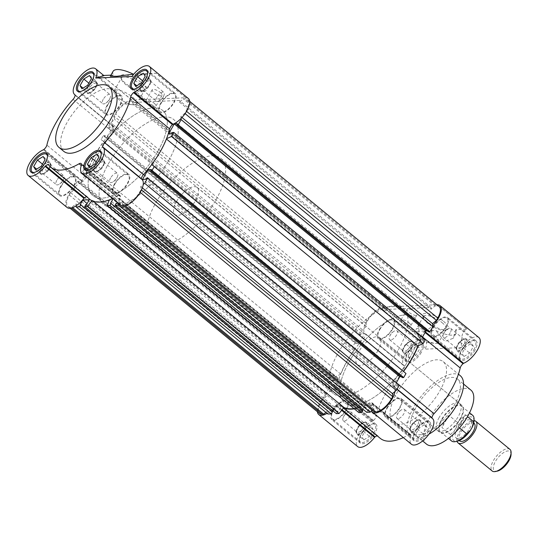 <?xml version="1.0" encoding="UTF-8"?>
<svg xmlns="http://www.w3.org/2000/svg" width="538" height="538" viewBox="0 0 538 538"><rect width="100%" height="100%" fill="white"/><g stroke="black" fill="none" stroke-linecap="round" stroke-linejoin="round"><path stroke-width="0.4" stroke-dasharray="2.69 2.02" d="M439.156 417.501A17.485 7.606 -50.6 0 0 437.562 430.588A17.485 7.606 -50.6 0 0 458.188 416.674A17.485 7.606 -50.6 0 0 459.782 403.587A17.485 7.606 -50.6 0 0 439.156 417.501M377.945 350.648A17.485 7.606 129.4 0 1 357.319 364.569A17.485 7.606 129.4 0 1 358.92 351.475A17.485 7.606 129.4 0 1 379.539 337.561A17.485 7.606 129.4 0 1 377.945 350.648M416.271 406.91A34.97 15.212 129.4 0 1 457.515 379.082A34.97 15.212 129.4 0 1 454.328 405.255A34.97 15.212 129.4 0 1 413.083 433.09A34.97 15.212 129.4 0 1 416.271 406.91M470.891 390.084A34.97 15.212 -50.6 0 0 429.647 417.918A34.97 15.212 -50.6 0 0 426.452 444.092M409.344 358.765A55.078 23.954 -50.6 0 0 414.368 317.534A55.078 23.954 -50.6 0 0 349.404 361.375A55.078 23.954 -50.6 0 0 344.381 402.599A55.078 23.954 -50.6 0 0 409.344 358.765A55.078 23.954 -50.6 0 0 414.368 317.534A55.078 23.954 -50.6 0 0 349.404 361.375A55.078 23.954 -50.6 0 0 344.381 402.599A55.078 23.954 -50.6 0 0 409.344 358.765M398.402 349.761A55.078 23.954 -50.6 0 0 403.426 308.536A55.078 23.954 -50.6 0 0 338.463 352.37A55.078 23.954 -50.6 0 0 333.439 393.594A55.078 23.954 -50.6 0 0 398.402 349.761M396.869 393.009A39.341 17.115 129.4 0 1 443.278 361.697A39.341 17.115 129.4 0 1 439.687 391.146A39.341 17.115 129.4 0 1 393.285 422.458A39.341 17.115 129.4 0 1 396.869 393.009M460.293 375.706A39.341 17.115 -50.6 0 0 413.89 407.017A39.341 17.115 -50.6 0 0 410.306 436.466A39.341 17.115 -50.6 0 0 428.947 434.173M418.208 345.786A59.886 26.046 -50.6 0 0 421.308 335.947A4.371 1.903 129.4 0 1 421.987 334.293A4.371 1.903 129.4 0 1 424.132 331.724L425.081 332.504M397.071 389.102L393.13 385.86A4.371 1.903 129.4 0 1 393.883 383.359A4.371 1.903 129.4 0 1 395.114 381.677A59.886 26.046 -50.6 0 0 403.52 371.476M363.634 338.456L402.538 370.467A4.371 1.903 -50.6 0 0 404.522 366.284L365.618 334.273A4.371 1.903 129.4 0 1 363.634 338.456A59.886 26.046 -50.6 0 0 346.788 361.489A59.886 26.046 -50.6 0 0 337.44 384.186A4.371 1.903 129.4 0 1 334.616 388.409L373.52 420.42L373.042 420.817L334.078 388.84A16.611 7.223 -50.6 0 0 320.265 402.128A16.611 7.223 -50.6 0 0 317.413 411.758M327.043 413.345A16.611 7.223 -50.6 0 0 335.631 405.39L341.691 410.265M373.042 420.817L372.982 420.85A16.611 7.223 -50.6 0 0 359.169 434.139A16.611 7.223 -50.6 0 0 357.656 446.574M402.538 370.467A59.886 26.046 -50.6 0 0 385.692 393.5A59.886 26.046 -50.6 0 0 376.351 416.197L337.44 384.186M436.903 304.73L383.439 307.124A16.611 7.223 -50.6 0 0 366.654 321.132A16.611 7.223 -50.6 0 0 365.134 333.567A16.611 7.223 -50.6 0 0 365.564 333.869L404.522 366.284M383.439 307.124L413.218 331.63L416.842 333.089L425.222 349.149A16.611 7.223 -50.6 0 0 425.148 339.929A16.611 7.223 -50.6 0 0 405.558 353.143A16.611 7.223 -50.6 0 0 404.038 365.578A16.611 7.223 -50.6 0 0 404.468 365.88L404.489 365.914M443.494 321.294A14.566 4.775 29.8 0 1 446.601 329.868A14.566 4.775 29.8 0 1 427.643 321.986A14.566 4.775 29.8 0 1 422.888 316.29A14.566 4.775 29.8 0 1 428.981 313.741A14.566 4.775 29.8 0 1 443.494 321.294M441.974 322.558A13.067 4.284 29.8 0 1 446.204 329.364A13.067 4.284 29.8 0 1 444.765 330.251A13.067 4.284 29.8 0 1 427.75 323.177A13.067 4.284 29.8 0 1 423.487 318.066A13.067 4.284 29.8 0 1 423.52 316.371A13.067 4.284 29.8 0 1 441.974 322.558M408.927 322.753A5.683 1.863 29.8 0 1 410.763 325.705A5.683 1.863 29.8 0 1 402.74 323.022A5.683 1.863 29.8 0 1 400.904 320.063A5.683 1.863 29.8 0 1 408.927 322.753M415.087 312A5.683 1.863 29.8 0 1 416.923 314.959A5.683 1.863 29.8 0 1 408.9 312.269A5.683 1.863 29.8 0 1 407.064 309.31A5.683 1.863 29.8 0 1 415.087 312M400.05 407.609A12.239 5.326 129.4 0 1 385.618 417.347A12.239 5.326 129.4 0 1 386.735 408.187A12.239 5.326 129.4 0 1 401.173 398.443A12.239 5.326 129.4 0 1 400.05 407.609M428.625 431.113A12.239 5.326 129.4 0 1 414.186 440.857A12.239 5.326 129.4 0 1 415.302 431.691A12.239 5.326 129.4 0 1 429.741 421.953A12.239 5.326 129.4 0 1 428.625 431.113M392.686 328.953A12.239 5.326 129.4 0 1 378.248 338.698A12.239 5.326 129.4 0 1 379.364 329.532A12.239 5.326 129.4 0 1 393.803 319.794A12.239 5.326 129.4 0 1 392.686 328.953M421.254 352.464A12.239 5.326 129.4 0 1 406.815 362.202A12.239 5.326 129.4 0 1 407.932 353.042A12.239 5.326 129.4 0 1 422.37 343.305A12.239 5.326 129.4 0 1 421.254 352.464M446.439 326.613A12.239 5.326 129.4 0 1 432.001 336.358A12.239 5.326 129.4 0 1 433.117 327.198A12.239 5.326 129.4 0 1 447.555 317.454A12.239 5.326 129.4 0 1 446.439 326.613M475.007 350.124A12.239 5.326 129.4 0 1 460.568 359.861A12.239 5.326 129.4 0 1 461.685 350.702A12.239 5.326 129.4 0 1 476.123 340.964A12.239 5.326 129.4 0 1 475.007 350.124M346.297 409.943A12.239 5.326 129.4 0 1 331.865 419.687A12.239 5.326 129.4 0 1 332.982 410.528A12.239 5.326 129.4 0 1 347.413 400.783A12.239 5.326 129.4 0 1 346.297 409.943M374.872 433.453A12.239 5.326 129.4 0 1 360.433 443.198A12.239 5.326 129.4 0 1 361.549 434.031A12.239 5.326 129.4 0 1 375.988 424.294A12.239 5.326 129.4 0 1 374.872 433.453M434.469 335.665A13.067 4.284 29.8 0 1 438.699 342.471A13.067 4.284 29.8 0 1 435.141 343.399A13.067 4.284 29.8 0 1 420.245 336.284A13.067 4.284 29.8 0 1 417.011 333.015A13.067 4.284 29.8 0 1 416.015 329.478A13.067 4.284 29.8 0 1 434.469 335.665M427.542 430.635A11.365 4.943 -50.6 0 0 428.578 422.128A11.365 4.943 -50.6 0 0 415.175 431.173A11.365 4.943 -50.6 0 0 414.132 439.68A11.365 4.943 -50.6 0 0 427.542 430.635M387.212 408.167A11.365 4.943 129.4 0 1 400.615 399.122A11.365 4.943 129.4 0 1 399.579 407.629A11.365 4.943 129.4 0 1 386.17 416.674A11.365 4.943 129.4 0 1 387.212 408.167M420.171 351.986A11.365 4.943 -50.6 0 0 421.207 343.479A11.365 4.943 -50.6 0 0 407.804 352.525A11.365 4.943 -50.6 0 0 406.762 361.032A11.365 4.943 -50.6 0 0 420.171 351.986M379.841 329.512A11.365 4.943 129.4 0 1 393.244 320.466A11.365 4.943 129.4 0 1 392.209 328.974A11.365 4.943 129.4 0 1 378.799 338.019A11.365 4.943 129.4 0 1 379.841 329.512M473.924 349.646A11.365 4.943 -50.6 0 0 474.96 341.139A11.365 4.943 -50.6 0 0 461.557 350.184A11.365 4.943 -50.6 0 0 460.521 358.691A11.365 4.943 -50.6 0 0 473.924 349.646M433.594 327.171A11.365 4.943 129.4 0 1 446.997 318.126A11.365 4.943 129.4 0 1 445.962 326.633A11.365 4.943 129.4 0 1 432.559 335.678A11.365 4.943 129.4 0 1 433.594 327.171M373.789 432.976A11.365 4.943 -50.6 0 0 374.825 424.469A11.365 4.943 -50.6 0 0 361.415 433.514A11.365 4.943 -50.6 0 0 360.379 442.021A11.365 4.943 -50.6 0 0 373.789 432.976M333.452 410.507A11.365 4.943 129.4 0 1 346.862 401.462A11.365 4.943 129.4 0 1 345.826 409.969A11.365 4.943 129.4 0 1 332.417 419.015A11.365 4.943 129.4 0 1 333.452 410.507M417.616 425.087A5.81 2.529 129.4 0 1 411.725 429.99A5.81 2.529 129.4 0 1 410.763 429.714A5.81 2.529 129.4 0 1 410.279 428.376A5.81 2.529 129.4 0 1 411.294 425.363A5.81 2.529 129.4 0 1 416.742 420.521A5.81 2.529 129.4 0 1 417.185 420.46A5.81 2.529 129.4 0 1 418.147 420.736A5.81 2.529 129.4 0 1 417.616 425.087M411.483 432.525L417.185 429.048L420.978 422.424L419.068 419.284L416.217 421.019A6.994 3.04 129.4 0 1 418.033 420.239A6.994 3.04 129.4 0 1 418.564 420.171A6.994 3.04 129.4 0 1 420.023 420.85A6.994 3.04 129.4 0 1 419.082 425.74A6.994 3.04 129.4 0 1 414.334 430.783A6.994 3.04 129.4 0 1 411.994 431.637A6.994 3.04 129.4 0 1 410.528 430.951L411.483 432.525L417.562 437.522L415.652 434.381L419.445 427.757L425.148 424.28L427.058 427.428L423.265 434.052L417.562 437.522M402.209 350.729L404.112 353.87L409.815 350.393L411.711 347.084A6.994 3.04 129.4 0 1 406.963 352.134A6.994 3.04 129.4 0 1 403.157 352.303A6.994 3.04 129.4 0 1 402.881 351.045A6.994 3.04 129.4 0 1 404.099 347.413L402.209 350.729L408.281 355.732L412.074 349.108L417.777 345.631L419.687 348.779L415.894 355.396L410.191 358.873L408.281 355.732M410.245 346.438A5.81 2.529 129.4 0 1 403.392 351.065A5.81 2.529 129.4 0 1 402.908 349.727A5.81 2.529 129.4 0 1 403.924 346.714A5.81 2.529 129.4 0 1 409.378 341.872A5.81 2.529 129.4 0 1 410.776 342.087A5.81 2.529 129.4 0 1 410.245 346.438M463.998 344.098A5.81 2.529 129.4 0 1 458.107 349.001A5.81 2.529 129.4 0 1 457.145 348.725A5.81 2.529 129.4 0 1 456.661 347.387A5.81 2.529 129.4 0 1 457.677 344.374A5.81 2.529 129.4 0 1 463.131 339.532A5.81 2.529 129.4 0 1 463.568 339.471A5.81 2.529 129.4 0 1 464.529 339.747A5.81 2.529 129.4 0 1 463.998 344.098M457.872 351.529L463.568 348.059L467.361 341.435L465.451 338.288L462.599 340.029A6.994 3.04 129.4 0 1 464.415 339.249A6.994 3.04 129.4 0 1 464.946 339.175A6.994 3.04 129.4 0 1 466.406 339.861A6.994 3.04 129.4 0 1 465.464 344.744A6.994 3.04 129.4 0 1 460.723 349.794A6.994 3.04 129.4 0 1 458.376 350.648A6.994 3.04 129.4 0 1 456.917 349.962L457.872 351.529L463.951 356.533L462.041 353.392L465.827 346.768L471.53 343.291L473.44 346.438L469.647 353.056L463.951 356.533M363.863 427.428A5.81 2.529 129.4 0 1 357.972 432.33A5.81 2.529 129.4 0 1 357.01 432.054A5.81 2.529 129.4 0 1 356.526 430.716A5.81 2.529 129.4 0 1 357.541 427.703A5.81 2.529 129.4 0 1 362.989 422.861A5.81 2.529 129.4 0 1 363.432 422.801A5.81 2.529 129.4 0 1 364.394 423.076A5.81 2.529 129.4 0 1 363.863 427.428M357.73 434.865L363.432 431.389L367.225 424.764L365.315 421.624L362.464 423.359A6.994 3.04 129.4 0 1 364.28 422.579A6.994 3.04 129.4 0 1 364.804 422.505A6.994 3.04 129.4 0 1 366.27 423.191A6.994 3.04 129.4 0 1 365.329 428.073A6.994 3.04 129.4 0 1 360.581 433.124A6.994 3.04 129.4 0 1 358.241 433.978A6.994 3.04 129.4 0 1 356.775 433.292L357.73 434.865L363.809 439.862L361.899 436.721L365.692 430.097L371.395 426.621L373.305 429.768L369.512 436.385L363.809 439.862M397.959 418.665A5.81 2.529 129.4 0 1 396.997 418.382A5.81 2.529 129.4 0 1 397.031 415.013A5.81 2.529 129.4 0 1 397.528 414.038A5.81 2.529 129.4 0 1 401.079 410.097A5.81 2.529 129.4 0 1 403.419 409.136A5.81 2.529 129.4 0 1 404.381 409.411A5.81 2.529 129.4 0 1 403.85 413.762A5.81 2.529 129.4 0 1 397.959 418.665M390.588 340.009A5.81 2.529 129.4 0 1 389.626 339.734A5.81 2.529 129.4 0 1 389.66 336.364A5.81 2.529 129.4 0 1 390.158 335.382A5.81 2.529 129.4 0 1 393.708 331.448A5.81 2.529 129.4 0 1 396.049 330.48A5.81 2.529 129.4 0 1 397.01 330.762A5.81 2.529 129.4 0 1 396.479 335.107A5.81 2.529 129.4 0 1 390.588 340.009M450.232 332.766A5.81 2.529 129.4 0 1 443.379 337.393A5.81 2.529 129.4 0 1 443.42 334.024A5.81 2.529 129.4 0 1 443.911 333.042A5.81 2.529 129.4 0 1 447.461 329.108A5.81 2.529 129.4 0 1 450.763 328.422A5.81 2.529 129.4 0 1 450.232 332.766M350.097 416.103A5.81 2.529 129.4 0 1 343.244 420.723A5.81 2.529 129.4 0 1 343.278 417.353A5.81 2.529 129.4 0 1 343.775 416.378A5.81 2.529 129.4 0 1 347.326 412.438A5.81 2.529 129.4 0 1 350.628 411.752A5.81 2.529 129.4 0 1 350.097 416.103M365.618 334.273L365.584 333.903M334.138 388.806L334.616 388.409M342.074 409.795L336.163 404.932L335.685 405.329M336.163 404.932A4.371 1.903 129.4 0 1 339.169 404.018A4.371 1.903 129.4 0 1 339.317 404.173A59.886 26.046 -50.6 0 0 341.327 406.311A59.886 26.046 -50.6 0 0 343.674 407.804M354.28 408.84A59.886 26.046 -50.6 0 0 369.667 402.854A4.371 1.903 129.4 0 1 371.738 402.599A4.371 1.903 129.4 0 1 372.094 403.372L410.998 435.383A4.371 1.903 -50.6 0 0 410.642 434.61A4.371 1.903 -50.6 0 0 408.571 434.865L369.667 402.854M410.998 435.383L372.094 403.372M372.128 403.742L372.114 403.803A16.611 7.223 -50.6 0 0 371.576 410.978M394.899 391.57A16.611 7.223 -50.6 0 0 393.614 386.566A16.611 7.223 -50.6 0 0 393.184 386.271L432.068 418.208M393.13 385.86L432.088 418.282L393.184 386.271M425.383 331.966L424.61 331.334L424.132 331.724M424.61 331.334L424.67 331.294A16.611 7.223 -50.6 0 0 432.7 325.564M383.48 307.057L413.197 331.502L435.807 330.52A23.605 7.734 -150.2 0 0 456.049 333.372A23.605 7.734 -150.2 0 0 455.854 329.646L467.045 329.162L437.414 304.777M478.901 337.588A16.611 7.223 -50.6 0 0 461.416 347.568C460.804 336.324 462.687 330.231 467.065 329.283L437.286 304.784M411.032 435.753L411.025 435.814A16.611 7.223 -50.6 0 0 411.409 444.233M432.518 418.577A16.611 7.223 -50.6 0 0 432.088 418.282M339.317 404.173L378.221 436.183A59.886 26.046 -50.6 0 0 380.231 438.322M403.325 437.582A59.886 26.046 -50.6 0 0 408.571 434.865M378.221 436.183A4.371 1.903 -50.6 0 0 378.073 436.029A4.371 1.903 -50.6 0 0 377.205 435.834M373.52 420.42A4.371 1.903 -50.6 0 0 376.351 416.197M461.416 347.568L425.222 349.149M455.854 329.646L453.238 338.274L444.818 341.395L435.807 330.52M419.445 427.757L413.366 422.76L409.573 429.378L415.652 434.381M409.573 429.378L410.528 430.951A6.994 3.04 129.4 0 1 410.252 429.694A6.994 3.04 129.4 0 1 411.469 426.069A6.994 3.04 129.4 0 1 416.217 421.019L413.366 422.76M417.185 429.048L423.265 434.052M420.978 422.424L427.058 427.428M419.068 419.284L425.148 424.28M412.074 349.108L405.995 344.105L404.099 347.413A6.994 3.04 129.4 0 1 408.846 342.37L405.995 344.105M404.112 353.87L410.191 358.873M409.815 350.393L415.894 355.396M413.608 343.775L412.653 342.202A6.994 3.04 129.4 0 1 411.711 347.084L413.608 343.775L419.687 348.779M411.698 340.628L408.846 342.37A6.994 3.04 129.4 0 1 410.662 341.59A6.994 3.04 129.4 0 1 412.653 342.202L411.698 340.628L417.777 345.631M465.827 346.768L459.748 341.764L455.962 348.389L462.041 353.392M455.962 348.389L456.917 349.962A6.994 3.04 129.4 0 1 456.634 348.705A6.994 3.04 129.4 0 1 457.858 345.08A6.994 3.04 129.4 0 1 462.599 340.029L459.748 341.764M463.568 348.059L469.647 353.056M467.361 341.435L473.44 346.438M465.451 338.288L471.53 343.291M365.692 430.097L359.613 425.094L355.82 431.718L361.899 436.721M355.82 431.718L356.775 433.292A6.994 3.04 129.4 0 1 356.499 432.034A6.994 3.04 129.4 0 1 357.716 428.409A6.994 3.04 129.4 0 1 362.464 423.359L359.613 425.094M363.432 431.389L369.512 436.385M367.225 424.764L373.305 429.768M365.315 421.624L371.395 426.621M157.681 151.689A55.078 23.954 129.4 0 1 92.718 195.529A55.078 23.954 129.4 0 1 97.741 154.298A55.078 23.954 129.4 0 1 162.705 110.465A55.078 23.954 129.4 0 1 157.681 151.689A55.078 23.954 129.4 0 1 92.718 195.529A55.078 23.954 129.4 0 1 97.741 154.298A55.078 23.954 129.4 0 1 162.705 110.465A55.078 23.954 129.4 0 1 157.681 151.689M151.75 164.541L403.258 371.502A59.449 25.858 -50.6 0 0 403.372 371.355M151.595 164.433A59.449 25.858 -50.6 0 0 160.055 151.588A59.449 25.858 -50.6 0 0 166.249 138.844L166.545 138.71M181.037 118.494L180.855 116.571L184.756 113.323L186.101 110.969A15.299 6.658 -50.6 0 0 187.5 99.517A15.299 6.658 -50.6 0 0 184.964 98.79L183.397 98.858L179.497 102.099L179.342 100.431L135.186 102.354L133.061 104.123L132.772 101.057L131.205 101.131L382.874 308.2A15.299 6.658 -50.6 0 0 367.367 321.105L366.015 323.459L366.304 326.526L362.404 329.767L359.465 334.898L360.796 334.844L361.388 333.802L364.576 333.668L358.994 343.412L355.806 343.553L356.405 342.511L355.073 342.571L352.753 346.62L355.49 348.631A59.449 25.858 -50.6 0 0 340.836 374.219L335.591 376.58L333.278 380.628L334.609 380.568L335.201 379.532L338.389 379.391L332.807 389.142L329.619 389.277L330.218 388.241L328.879 388.295L325.941 393.433L326.23 396.493L322.329 399.741L320.978 402.094A15.299 6.658 -50.6 0 0 319.585 413.547M382.874 308.2L384.435 308.133L384.724 311.193L386.849 309.424L431.005 307.501L431.16 309.175L435.06 305.927L436.627 305.86L184.964 98.79M439.163 306.586A15.299 6.658 -50.6 0 0 436.627 305.86M428.537 331.892L429.129 330.857L427.367 330.931M425.471 339.505L424.139 339.565L423.547 340.601L420.36 340.742L422.478 337.044M405.995 373.513L403.258 371.502M402.343 377.622L402.942 376.58L401.173 376.661M399.283 385.235L397.952 385.289L397.36 386.331L394.172 386.472L396.291 382.767M372.316 410.36L374.024 408.941L374.314 412M366.721 412.337L367.871 410.326L368.557 410.299L371.307 405.497L119.644 198.421L117.412 202.322M362.888 409.183L364.838 405.78L371.307 405.497M362.78 410.548L362.087 410.581L362.323 410.171M353.95 408.564A59.449 25.858 -50.6 0 0 360.931 406.728L358.94 412.673M336.371 413.655L337.521 411.651L338.207 411.617L340.957 406.815L89.295 199.746M332.538 410.501L334.488 407.098L340.957 406.815M332.43 411.873L331.738 411.9L331.973 411.496M325.88 412.384L327.588 410.965L327.871 414.025M131.205 101.131A15.299 6.658 -50.6 0 0 115.697 114.036L114.352 116.39L114.634 119.449L110.741 122.698L107.795 127.829L109.127 127.775L109.725 126.733L112.913 126.591L107.331 136.343L104.143 136.477L104.735 135.441L103.404 135.502L101.083 139.55L103.821 141.561A59.449 25.858 -50.6 0 0 89.167 167.15L83.928 169.51L81.608 173.559L82.939 173.498L83.538 172.463L86.726 172.321L81.144 182.066L77.956 182.207L78.548 181.165L77.216 181.225L74.278 186.356L74.567 189.423L70.666 192.665L69.315 195.025A15.299 6.658 -50.6 0 0 67.922 206.478A15.299 6.658 -50.6 0 0 70.458 207.204L72.025 207.137L75.919 203.889L76.1 205.819M92.011 200.735L92.287 200.392A59.449 25.858 -50.6 0 0 109.268 199.652L109.153 199.988M113.121 198.798L119.644 198.421M119.624 204.144L122.361 201.871L122.644 204.931L124.211 204.864A15.299 6.658 -50.6 0 0 139.719 191.958L141.07 189.605L140.781 186.538L143.236 184.5M70.666 192.665L322.329 399.741M326.23 396.493L74.567 189.423M325.941 393.433L74.278 186.356M328.879 388.295L77.216 181.225M77.956 182.207L329.619 389.277M332.807 389.142L81.144 182.066M338.389 379.391L86.726 172.321M335.201 379.532L83.538 172.463M81.608 173.559L333.278 380.628M335.591 376.58L83.928 169.51M340.836 374.219L89.167 167.15M103.821 141.561L355.49 348.631M352.753 346.62L101.083 139.55M355.073 342.571L103.404 135.502M104.143 136.477L355.806 343.553M358.994 343.412L107.331 136.343M364.576 333.668L112.913 126.591M361.388 333.802L109.725 126.733M107.795 127.829L359.465 334.898M362.404 329.767L110.741 122.698M366.304 326.526L114.634 119.449M366.015 323.459L114.352 116.39M132.772 101.057L384.435 308.133M384.724 311.193L133.061 104.123M135.186 102.354L386.849 309.424M431.005 307.501L179.342 100.431M179.497 102.099L431.16 309.175M435.06 305.927L183.397 98.858M184.756 113.323L185.112 113.619M181.985 117.499L180.855 116.571M177.466 123.787L429.129 330.857M420.36 340.742L168.697 133.673M423.547 340.601L171.884 133.532M151.279 169.51L402.942 376.58M394.172 386.472L142.509 179.396M397.36 386.331L145.69 179.262M142.362 187.843L140.781 186.538M141.481 189.934L141.07 189.605M122.644 204.931L123.848 205.919M374.024 408.941L122.361 201.871M116.894 203.223L368.557 410.299M364.838 405.78L113.175 198.704M362.087 410.581L110.424 203.505M360.931 406.728L109.268 199.652M92.287 200.392L93.383 201.299M86.544 204.548L338.207 411.617M334.488 407.098L87.109 203.552M331.738 411.9L80.075 204.83M327.588 410.965L75.919 203.889M72.637 207.641L72.025 207.137M330.218 388.241L78.548 181.165M334.609 380.568L82.939 173.498M356.405 342.511L104.735 135.441M360.796 334.844L109.127 127.775M424.139 339.565L172.476 132.489M397.952 385.289L146.289 178.219M367.871 410.326L116.201 203.256M337.521 411.651L85.851 204.575M168.623 160.694A55.078 23.954 -50.6 0 0 173.646 119.47A55.078 23.954 -50.6 0 0 108.683 163.303A55.078 23.954 -50.6 0 0 103.659 204.527A55.078 23.954 -50.6 0 0 168.623 160.694A55.078 23.954 129.4 0 1 103.659 204.527A55.078 23.954 129.4 0 1 108.683 163.303A55.078 23.954 129.4 0 1 173.646 119.47A55.078 23.954 129.4 0 1 168.623 160.694M81.547 164.715L120.451 196.726A16.611 7.223 -50.6 0 0 120.842 205.146M75.011 94.816L113.955 127.203A4.371 1.903 129.4 0 1 113.195 129.705A4.371 1.903 129.4 0 1 111.971 131.386A59.886 26.046 -50.6 0 0 85.777 177.116A4.371 1.903 129.4 0 1 85.098 178.771A4.371 1.903 129.4 0 1 82.946 181.34L82.475 181.73L43.571 149.719M141.507 82.711A14.566 4.775 29.8 0 1 144.614 91.278A14.566 4.775 29.8 0 1 125.657 83.397A14.566 4.775 29.8 0 1 120.902 77.701A14.566 4.775 29.8 0 1 126.995 75.159A14.566 4.775 29.8 0 1 141.507 82.711M139.988 83.968A13.067 4.284 29.8 0 1 144.218 90.774A13.067 4.284 29.8 0 1 142.778 91.662A13.067 4.284 29.8 0 1 125.764 84.594A13.067 4.284 29.8 0 1 121.501 79.476A13.067 4.284 29.8 0 1 121.534 77.788A13.067 4.284 29.8 0 1 139.988 83.968M154.09 103.175A5.683 1.863 29.8 0 1 155.926 106.134A5.683 1.863 29.8 0 1 147.903 103.444A5.683 1.863 29.8 0 1 146.067 100.485A5.683 1.863 29.8 0 1 154.09 103.175M160.25 92.428A5.683 1.863 29.8 0 1 162.086 95.387A5.683 1.863 29.8 0 1 154.063 92.697A5.683 1.863 29.8 0 1 152.227 89.738A5.683 1.863 29.8 0 1 160.25 92.428M63.807 151.366A39.341 17.115 129.4 0 1 67.398 121.918A39.341 17.115 129.4 0 1 113.8 90.606M107.028 105.455A12.239 5.326 -50.6 0 0 105.912 114.621A12.239 5.326 -50.6 0 0 120.351 104.876A12.239 5.326 -50.6 0 0 121.467 95.717A12.239 5.326 -50.6 0 0 107.028 105.455M160.781 103.114A12.239 5.326 -50.6 0 0 159.665 112.281A12.239 5.326 -50.6 0 0 174.104 102.536A12.239 5.326 -50.6 0 0 175.22 93.377A12.239 5.326 -50.6 0 0 160.781 103.114M114.399 184.11A12.239 5.326 -50.6 0 0 113.283 193.27A12.239 5.326 -50.6 0 0 127.721 183.525A12.239 5.326 -50.6 0 0 128.838 174.366A12.239 5.326 -50.6 0 0 114.399 184.11M60.646 186.451A12.239 5.326 -50.6 0 0 59.53 195.61A12.239 5.326 -50.6 0 0 73.968 185.866A12.239 5.326 -50.6 0 0 75.085 176.706A12.239 5.326 -50.6 0 0 60.646 186.451M134.46 104.863A13.067 4.284 29.8 0 1 133.155 104.816A13.067 4.284 29.8 0 1 118.259 97.701A13.067 4.284 29.8 0 1 115.024 94.432A13.067 4.284 29.8 0 1 114.029 90.895A13.067 4.284 29.8 0 1 116.282 89.913A13.067 4.284 29.8 0 1 132.482 97.082A13.067 4.284 29.8 0 1 136.713 103.881A13.067 4.284 29.8 0 1 134.46 104.863M93.888 75.528A11.365 4.943 129.4 0 1 91.911 81.89A11.365 4.943 129.4 0 1 80.794 91.44M107.506 105.435A11.365 4.943 129.4 0 1 120.909 96.389A11.365 4.943 129.4 0 1 119.873 104.897A11.365 4.943 129.4 0 1 106.47 113.942A11.365 4.943 129.4 0 1 107.506 105.435M147.641 73.188A11.365 4.943 129.4 0 1 145.663 79.55A11.365 4.943 129.4 0 1 134.547 89.1M161.259 103.094A11.365 4.943 129.4 0 1 174.668 94.049A11.365 4.943 129.4 0 1 173.626 102.556A11.365 4.943 129.4 0 1 160.223 111.601A11.365 4.943 129.4 0 1 161.259 103.094M101.258 154.177A11.365 4.943 129.4 0 1 99.281 160.539A11.365 4.943 129.4 0 1 88.165 170.095M114.876 184.09A11.365 4.943 129.4 0 1 128.279 175.045A11.365 4.943 129.4 0 1 127.244 183.552A11.365 4.943 129.4 0 1 113.841 192.597A11.365 4.943 129.4 0 1 114.876 184.09M47.499 156.518A11.365 4.943 129.4 0 1 45.528 162.879A11.365 4.943 129.4 0 1 34.405 172.429M61.124 186.424A11.365 4.943 129.4 0 1 74.526 177.379A11.365 4.943 129.4 0 1 73.491 185.886A11.365 4.943 129.4 0 1 60.088 194.931A11.365 4.943 129.4 0 1 61.124 186.424M95.791 87.701A5.81 2.529 -50.6 0 0 96.806 84.688A5.81 2.529 -50.6 0 0 96.322 83.35A5.81 2.529 -50.6 0 0 95.361 83.074A5.81 2.529 -50.6 0 0 89.469 87.976A5.81 2.529 -50.6 0 0 88.938 92.328A5.81 2.529 -50.6 0 0 89.9 92.603A5.81 2.529 -50.6 0 0 90.337 92.543A5.81 2.529 -50.6 0 0 95.791 87.701M88.017 93.78L93.713 90.303L97.506 83.686L95.596 80.539L92.744 82.28A6.994 3.04 129.4 0 1 95.091 81.426A6.994 3.04 129.4 0 1 96.551 82.112A6.994 3.04 129.4 0 1 96.833 83.363A6.994 3.04 129.4 0 1 95.609 86.995A6.994 3.04 129.4 0 1 90.868 92.045A6.994 3.04 129.4 0 1 89.052 92.825A6.994 3.04 129.4 0 1 88.521 92.892A6.994 3.04 129.4 0 1 87.062 92.206L88.017 93.78L81.937 88.783M139.86 88.299L141.77 91.44L147.473 87.963L149.369 84.654A6.994 3.04 129.4 0 1 144.621 89.705A6.994 3.04 129.4 0 1 142.805 90.485A6.994 3.04 129.4 0 1 140.815 89.873A6.994 3.04 129.4 0 1 141.756 84.984L139.86 88.299L136.786 85.771M143.222 85.636A5.81 2.529 -50.6 0 0 142.691 89.987A5.81 2.529 -50.6 0 0 144.09 90.202A5.81 2.529 -50.6 0 0 149.544 85.36A5.81 2.529 -50.6 0 0 150.559 82.348A5.81 2.529 -50.6 0 0 150.075 81.009A5.81 2.529 -50.6 0 0 143.222 85.636M93.477 169.288L95.387 172.436L101.083 168.959L102.98 165.643A6.994 3.04 129.4 0 1 98.232 170.694A6.994 3.04 129.4 0 1 96.423 171.474A6.994 3.04 129.4 0 1 94.432 170.862A6.994 3.04 129.4 0 1 95.374 165.98L93.477 169.288L90.404 166.76M96.84 166.625A5.81 2.529 -50.6 0 0 96.309 170.976A5.81 2.529 -50.6 0 0 97.708 171.192A5.81 2.529 -50.6 0 0 103.162 166.35A5.81 2.529 -50.6 0 0 104.177 163.337A5.81 2.529 -50.6 0 0 103.693 161.999A5.81 2.529 -50.6 0 0 96.84 166.625M39.718 171.629L41.628 174.769L47.331 171.299L49.227 167.984A6.994 3.04 129.4 0 1 44.479 173.034A6.994 3.04 129.4 0 1 42.663 173.814A6.994 3.04 129.4 0 1 40.673 173.202A6.994 3.04 129.4 0 1 41.614 168.32L39.718 171.629L36.651 169.1M43.08 168.966A5.81 2.529 -50.6 0 0 42.556 173.317A5.81 2.529 -50.6 0 0 43.955 173.532A5.81 2.529 -50.6 0 0 49.409 168.69A5.81 2.529 -50.6 0 0 50.424 165.677A5.81 2.529 -50.6 0 0 49.94 164.339A5.81 2.529 -50.6 0 0 43.08 168.966M103.235 99.301A5.81 2.529 -50.6 0 0 102.704 103.652A5.81 2.529 -50.6 0 0 106.006 102.966A5.81 2.529 -50.6 0 0 109.557 99.026A5.81 2.529 -50.6 0 0 110.048 98.05A5.81 2.529 -50.6 0 0 110.088 94.681A5.81 2.529 -50.6 0 0 103.235 99.301M156.988 96.961A5.81 2.529 -50.6 0 0 156.457 101.312A5.81 2.529 -50.6 0 0 159.759 100.626A5.81 2.529 -50.6 0 0 163.31 96.685A5.81 2.529 -50.6 0 0 163.808 95.71A5.81 2.529 -50.6 0 0 163.841 92.341A5.81 2.529 -50.6 0 0 156.988 96.961M110.606 177.957A5.81 2.529 -50.6 0 0 110.075 182.301A5.81 2.529 -50.6 0 0 111.036 182.577A5.81 2.529 -50.6 0 0 113.377 181.615A5.81 2.529 -50.6 0 0 116.928 177.681A5.81 2.529 -50.6 0 0 117.418 176.699A5.81 2.529 -50.6 0 0 117.459 173.33A5.81 2.529 -50.6 0 0 116.497 173.054A5.81 2.529 -50.6 0 0 110.606 177.957M56.853 180.291A5.81 2.529 -50.6 0 0 56.322 184.642A5.81 2.529 -50.6 0 0 57.284 184.917A5.81 2.529 -50.6 0 0 59.624 183.956A5.81 2.529 -50.6 0 0 63.175 180.015A5.81 2.529 -50.6 0 0 63.666 179.04A5.81 2.529 -50.6 0 0 63.706 175.67A5.81 2.529 -50.6 0 0 62.738 175.395A5.81 2.529 -50.6 0 0 56.853 180.291M188.334 98.501A16.611 7.223 -50.6 0 0 185.623 97.714L131.776 100.055A16.611 7.223 -50.6 0 0 116.564 111.568A16.611 7.223 -50.6 0 0 113.471 126.497A16.611 7.223 -50.6 0 0 113.901 126.793L75.004 94.789M141.494 179.12L102.617 147.183L141.514 179.194A16.611 7.223 -50.6 0 1 141.951 179.497M120.451 196.726L120.425 196.296A4.371 1.903 129.4 0 0 120.075 195.529L81.171 163.518M112.758 198.495A59.886 26.046 -50.6 0 0 118.004 195.778A4.371 1.903 129.4 0 1 120.075 195.529M86.631 196.753A4.371 1.903 129.4 0 1 87.506 196.948A4.371 1.903 129.4 0 1 87.654 197.103A59.886 26.046 -50.6 0 0 89.658 199.242M43.511 149.759L82.415 181.77A16.611 7.223 -50.6 0 0 68.891 194.561A16.611 7.223 -50.6 0 0 67.089 207.486M113.915 126.827L74.997 94.789M103.982 75.67L101.998 75.555L131.776 100.055M113.094 71.325A23.605 7.734 -150.2 0 0 113.296 75.044L110.902 75.152M185.664 97.64L155.953 73.188L133.774 74.157M103.733 75.461L102.106 75.535L131.817 99.981M185.623 97.714L155.845 73.208C150.701 73.524 142.731 74.614 131.938 76.477M113.296 75.044L110.29 76.228M88.864 83.168L89.9 84.015L86.107 90.64L83.034 88.111M86.107 90.64L87.062 92.206A6.994 3.04 129.4 0 1 88.003 87.324A6.994 3.04 129.4 0 1 92.744 82.28L89.9 84.015M93.713 90.303L87.64 85.307M97.506 83.686L91.426 78.683M95.596 80.539L89.516 75.542M143.653 81.675L141.756 84.984A6.994 3.04 129.4 0 1 146.504 79.94L143.653 81.675L142.617 80.828M141.77 91.44L135.69 86.443M147.473 87.963L141.393 82.966M151.259 81.346L150.304 79.772A6.994 3.04 129.4 0 1 150.586 81.03A6.994 3.04 129.4 0 1 149.369 84.654L151.259 81.346L145.186 76.342M149.349 78.198L146.504 79.94A6.994 3.04 129.4 0 1 150.304 79.772L149.349 78.198L143.276 73.202M97.264 162.664L95.374 165.98A6.994 3.04 129.4 0 1 100.115 160.929L97.264 162.664L96.235 161.817M95.387 172.436L89.308 167.432M101.083 168.959L95.004 163.956M104.876 162.335L103.921 160.761A6.994 3.04 129.4 0 1 104.204 162.019A6.994 3.04 129.4 0 1 102.98 165.643L104.876 162.335L98.797 157.331M102.966 159.194L100.115 160.929A6.994 3.04 129.4 0 1 103.921 160.761L102.966 159.194L96.887 154.191M43.511 165.005L41.614 168.32A6.994 3.04 129.4 0 1 46.362 163.27L43.511 165.005L42.482 164.157M41.628 174.769L35.555 169.773M47.331 171.299L41.251 166.296M51.123 164.675L50.168 163.101A6.994 3.04 129.4 0 1 50.451 164.359A6.994 3.04 129.4 0 1 49.227 167.984L51.123 164.675L45.044 159.672M49.214 161.528L46.362 163.27A6.994 3.04 129.4 0 1 50.168 163.101L49.214 161.528L43.134 156.531M176.551 201.427A17.485 7.606 129.4 0 1 197.177 187.513A17.485 7.606 129.4 0 1 195.583 200.6A17.485 7.606 129.4 0 1 174.958 214.514A17.485 7.606 129.4 0 1 176.551 201.427M460.615 418.672A17.485 7.606 -50.6 0 0 462.216 405.585A17.485 7.606 -50.6 0 0 441.59 419.499A17.485 7.606 -50.6 0 0 439.997 432.592A17.485 7.606 -50.6 0 0 460.615 418.672M442.068 419.479A16.611 7.223 129.4 0 1 461.658 406.264A16.611 7.223 129.4 0 1 460.145 418.692A16.611 7.223 129.4 0 1 440.548 431.913A16.611 7.223 129.4 0 1 442.068 419.479M459.459 427.898L458.141 426.816A16.611 7.223 -50.6 0 0 462.572 420.696A16.611 7.223 -50.6 0 0 465.108 414.657L467.495 416.62M472.66 415.316A16.611 7.223 -50.6 0 0 457.502 422.411L448.934 415.356A16.611 7.223 -50.6 0 0 444.496 421.483A16.611 7.223 -50.6 0 0 441.967 427.522L450.535 434.576A16.611 7.223 -50.6 0 0 451.55 440.965M216.034 199.706A55.078 23.954 -50.6 0 0 221.064 158.481A55.078 23.954 -50.6 0 0 156.101 202.315A55.078 23.954 -50.6 0 0 151.07 243.546A55.078 23.954 -50.6 0 0 216.034 199.706M457.078 429.358A11.365 4.943 129.4 0 1 470.481 420.312A11.365 4.943 129.4 0 1 469.445 428.82A11.365 4.943 129.4 0 1 456.042 437.865A11.365 4.943 129.4 0 1 457.078 429.358M474.133 423.319A11.365 4.943 -50.6 0 0 460.723 432.364A11.365 4.943 -50.6 0 0 459.687 440.871M457.031 441.268A13.988 6.086 129.4 0 1 459.297 432.424A13.988 6.086 129.4 0 1 474.012 420.629M509.937 449.378A13.988 6.086 -50.6 0 0 493.44 460.515A13.988 6.086 -50.6 0 0 492.162 470.985M511.06 454.388A12.381 5.387 -50.6 0 0 505.343 451.658A12.381 5.387 -50.6 0 0 495.431 461.396A12.381 5.387 -50.6 0 0 497.287 471.127M458.141 426.816L465.108 414.657M450.535 434.576L454.415 430.77A14.95 6.503 -50.6 0 0 457.374 441.194M448.934 415.356L441.967 427.522M454.415 430.77L455.935 428.12L457.502 422.411M474.005 420.978A14.95 6.503 -50.6 0 0 467.636 417.461A14.95 6.503 -50.6 0 0 455.935 428.12M395.114 381.677L396.338 382.686M341.637 410.333L335.631 405.39M404.468 365.88L365.564 333.869L404.475 365.88M424.67 331.294L425.417 331.912M422.532 336.956L421.308 335.947M372.114 403.803L411.025 435.814M334.078 388.84L372.982 420.85M367.367 321.105L115.697 114.036M186.101 110.969L186.572 111.353M124.211 204.864L125.206 205.684M140.189 192.348L139.719 191.958M69.315 195.025L320.978 402.094M71.453 208.024L70.458 207.204M85.777 177.116L46.873 145.105M113.955 127.203L75.051 95.192M118.004 195.778L81.258 165.549M81.52 164.285L120.425 196.296M48.75 165.092L87.654 197.103M44.042 149.329L82.946 181.34M73.067 99.375L111.971 131.386M141.501 179.161L102.697 147.237M120.465 196.673L81.561 164.662M357.319 364.569L437.562 430.588M457.515 379.082L463.574 384.058M221.064 158.481L403.426 308.536M443.278 361.697L458.443 374.179M365.134 333.567L404.038 365.578M444.765 330.251L446.601 329.868M416.923 314.959L410.763 325.705M414.186 440.857L385.618 417.347M406.815 362.202L378.248 338.698M460.568 359.861L432.001 336.358M360.433 443.198L331.865 419.687M446.204 329.364L438.699 342.471M417.011 333.015L423.816 342.161L435.141 343.399M428.578 422.128L400.615 399.122M421.207 343.479L393.244 320.466M474.96 341.139L446.997 318.126M374.825 424.469L346.862 401.462M402.908 349.727L402.881 351.045M396.997 418.382L410.763 429.714M389.626 339.734L403.392 351.065M443.379 337.393L457.145 348.725M343.244 420.723L357.01 432.054M447.461 329.108L444.738 330.991L443.42 334.024M347.326 412.438L344.602 414.321L343.278 417.353M379.539 337.561L459.782 403.587M413.083 433.09L422.619 440.938M151.07 243.546L333.439 393.594M393.285 422.458L410.306 436.466M393.614 386.566L396.95 389.31M371.738 402.599L410.642 434.61M341.327 406.311L343.459 408.073M339.169 404.018L378.073 436.029M416.842 333.089L425.148 339.929M423.487 318.066L422.888 316.29M407.064 309.31L400.904 320.063M456.049 333.372L453.238 338.274M429.741 421.953L401.173 398.443M422.37 343.305L393.803 319.794M476.123 340.964L447.555 317.454M375.988 424.294L347.413 400.783M423.52 316.371L416.015 329.478M414.132 439.68L386.17 416.674M406.762 361.032L378.799 338.019M460.521 358.691L432.559 335.678M360.379 442.021L332.417 419.015M410.279 428.376L410.252 429.694M416.742 420.521L418.033 420.239M409.378 341.872L410.662 341.59M456.661 347.387L456.634 348.705M463.131 339.532L464.415 339.249M356.526 430.716L356.499 432.034M362.989 422.861L364.28 422.579M404.381 409.411L418.147 420.736M397.01 330.762L410.776 342.087M450.763 328.422L464.529 339.747M350.628 411.752L364.394 423.076M401.079 410.097L398.355 411.98L397.031 415.013M393.708 331.448L390.985 333.325L389.66 336.364M189.672 101.305L187.5 99.517M70.095 208.26L67.922 206.478M142.778 91.662L144.614 91.278M162.086 95.387L155.926 106.134M77.344 91.11L105.912 114.621M131.097 88.77L159.665 112.281M84.715 169.759L113.283 193.27M30.962 172.099L59.53 195.61M136.713 103.881L144.218 90.774M93.868 74.136L120.909 96.389M147.62 71.796L174.668 94.049M101.238 152.792L128.279 175.045M47.485 155.126L74.526 177.379M96.806 84.688L96.833 83.363M90.337 92.543L89.052 92.825M144.09 90.202L142.805 90.485M97.708 171.192L96.423 171.474M43.955 173.532L42.663 173.814M88.938 92.328L102.704 103.652M142.691 89.987L156.457 101.312M96.309 170.976L110.075 182.301M42.556 173.317L56.322 184.642M110.048 98.05L108.73 101.083L106.006 102.966M163.808 95.71L162.483 98.743L159.759 100.626M113.377 181.615L116.1 179.732L117.418 176.699M59.624 183.956L62.347 182.073L63.666 179.04M113.471 126.497L75.017 94.856M87.506 196.948L48.602 164.937M121.501 79.476L120.902 77.701M152.227 89.738L146.067 100.485M92.899 72.206L121.467 95.717M146.652 69.866L175.22 93.377M100.263 150.862L128.838 174.366M46.51 153.196L75.085 176.706M114.029 90.895L121.534 77.788M115.024 94.432L121.83 103.572L133.155 104.816M79.422 91.689L106.47 113.942M133.175 89.348L160.223 111.601M86.793 170.344L113.841 192.597M33.04 172.685L60.088 194.931M150.559 82.348L150.586 81.03M104.177 163.337L104.204 162.019M50.424 165.677L50.451 164.359M96.322 83.35L110.088 94.681M150.075 81.009L163.841 92.341M103.693 161.999L117.459 173.33M49.94 164.339L63.706 175.67M197.177 187.513L462.216 405.585M461.658 406.264L469.566 412.767M470.481 420.312L473.743 423.002M174.958 214.514L439.997 432.592M440.548 431.913L448.457 438.416M456.042 437.865L459.304 440.555"/><path stroke-width="0.81" d="M422.619 440.938L426.452 444.092A34.97 15.212 -50.6 0 0 467.704 416.257A34.97 15.212 -50.6 0 0 470.891 390.084L463.574 384.058M428.947 434.173A39.341 17.115 -50.6 0 0 456.708 405.154A39.341 17.115 -50.6 0 0 460.293 375.706L458.443 374.179M425.081 332.504L463.036 363.735A4.371 1.903 -50.6 0 0 460.891 366.304A4.371 1.903 -50.6 0 0 460.212 367.958L422.532 336.956M396.338 382.686L434.018 413.688A4.371 1.903 -50.6 0 0 432.787 415.37A4.371 1.903 -50.6 0 0 432.034 417.871L397.071 389.102M317.413 411.758A16.611 7.223 -50.6 0 0 318.752 414.556A16.611 7.223 -50.6 0 0 327.043 413.345M318.752 414.556L357.656 446.574A16.611 7.223 -50.6 0 0 374.535 437.401L375.067 436.943L342.074 409.795M437.414 304.777L437.286 304.784A16.611 7.223 -50.6 0 1 439.997 305.577L478.901 337.588A16.611 7.223 -50.6 0 1 477.098 350.514A16.611 7.223 -50.6 0 1 463.574 363.305L425.383 331.966M437.333 304.71L436.903 304.73M343.674 407.804A59.886 26.046 -50.6 0 0 354.28 408.84M371.576 410.978A16.611 7.223 -50.6 0 0 372.504 412.222A16.611 7.223 -50.6 0 0 385.181 407.656A16.611 7.223 -50.6 0 0 394.899 391.57M403.52 371.476A59.886 26.046 -50.6 0 0 418.208 345.786M432.7 325.564A16.611 7.223 -50.6 0 0 439.997 305.577M434.018 413.688A59.886 26.046 -50.6 0 0 460.212 367.958M372.504 412.222L411.409 444.233A16.611 7.223 -50.6 0 0 427.542 435.995A16.611 7.223 -50.6 0 0 432.518 418.577L396.95 389.31M343.459 408.073L380.231 438.322A59.886 26.046 -50.6 0 0 403.325 437.582M377.205 435.834A4.371 1.903 -50.6 0 0 375.067 436.943M463.036 363.735L463.514 363.345M432.068 418.208L432.034 417.871M403.372 371.355A59.449 25.858 -50.6 0 0 411.725 358.658A59.449 25.858 -50.6 0 0 417.912 345.914L423.157 343.553L425.471 339.505L173.808 132.435L172.476 132.489L171.884 133.532L168.697 133.673L174.278 123.922L177.466 123.787L176.868 124.823L178.199 124.762L181.138 119.631L181.037 118.494M186.572 111.353L437.771 318.039A15.299 6.658 -50.6 0 0 439.163 306.586L189.672 101.305M437.771 318.039L436.419 320.399L432.518 323.641L181.985 117.499M176.868 124.823L428.537 331.892L429.869 331.838L432.808 326.707L432.518 323.641M422.478 337.044L425.941 330.998L427.367 330.931M143.236 184.5L144.682 183.297L147.62 178.159L146.289 178.219L145.69 179.262L142.509 179.396L148.091 169.652L151.279 169.51L150.68 170.553L402.343 377.622L403.675 377.562L405.995 373.513L151.75 164.541M396.291 382.767L399.754 376.721L401.173 376.661M125.206 205.684L375.874 411.933A15.299 6.658 -50.6 0 0 391.382 399.028L392.733 396.674L392.444 393.608L396.345 390.366L399.283 385.235L147.62 178.159M375.874 411.933L374.314 412L123.848 205.919M117.412 202.322L116.894 203.223L116.201 203.256L115.051 205.26L366.721 412.337L370.124 412.189L372.316 410.36M362.323 410.171L362.888 409.183M111.11 203.478L362.78 410.548L361.63 412.559L358.94 412.673L107.277 205.603L109.967 205.482L111.11 203.478L110.424 203.505L113.121 198.798M76.1 205.819L76.208 206.955L79.617 206.807L80.761 204.796L80.075 204.83L82.825 200.028L89.295 199.746L86.544 204.548L85.851 204.575L84.701 206.585L336.371 413.655L339.054 413.54L343.95 407.468A59.449 25.858 -50.6 0 0 353.95 408.564M331.973 411.496L332.538 410.501M80.761 204.796L332.43 411.873L331.28 413.877L327.871 414.025L76.208 206.955M70.095 208.26L319.585 413.547A15.299 6.658 -50.6 0 0 322.121 414.273L323.688 414.206L325.88 412.384M84.701 206.585L87.391 206.464L92.011 200.735M109.153 199.988L107.277 205.603M115.051 205.26L118.461 205.112L119.624 204.144M150.68 170.553L152.012 170.492L154.332 166.444M166.545 138.71L171.487 136.484L173.808 132.435M185.112 113.619L436.419 320.399M432.808 326.707L181.138 119.631M429.869 331.838L178.199 124.762M425.941 330.998L174.278 123.922M423.157 343.553L171.487 136.484M417.912 345.914L166.43 138.992M403.675 377.562L152.012 170.492M399.754 376.721L148.091 169.652M396.345 390.366L144.682 183.297M392.444 393.608L142.362 187.843M392.733 396.674L141.481 189.934M370.124 412.189L118.461 205.112M109.967 205.482L361.63 412.559M93.383 201.299L343.95 407.468M339.054 413.54L87.391 206.464M87.109 203.552L82.825 200.028M79.617 206.807L331.28 413.877M323.688 414.206L72.637 207.641M173.001 124.224A16.611 7.223 -50.6 0 0 186.814 110.936A16.611 7.223 -50.6 0 0 188.334 98.501L149.429 66.49A16.611 7.223 129.4 0 1 147.91 78.925A16.611 7.223 129.4 0 1 134.096 92.213L173.001 124.224L172.469 124.655A4.371 1.903 129.4 0 0 169.638 128.878L130.734 96.867A4.371 1.903 129.4 0 1 133.565 92.644L134.096 92.213M141.494 179.12L141.467 178.791A4.371 1.903 129.4 0 1 143.451 174.608A59.886 26.046 -50.6 0 0 160.297 151.575A59.886 26.046 -50.6 0 0 169.638 128.878M130.734 96.867A59.886 26.046 129.4 0 1 121.393 119.564A59.886 26.046 129.4 0 1 104.547 142.597L143.451 174.608M81.937 173.135L120.842 205.146A16.611 7.223 -50.6 0 0 140.431 191.925A16.611 7.223 -50.6 0 0 141.951 179.497L103.04 147.486A16.611 7.223 129.4 0 1 101.527 159.914A16.611 7.223 129.4 0 1 81.937 173.135A16.611 7.223 129.4 0 1 81.547 164.715L81.52 164.285A4.371 1.903 129.4 0 0 81.171 163.518A4.371 1.903 129.4 0 0 79.099 163.767A59.886 26.046 129.4 0 1 50.754 167.231A59.886 26.046 129.4 0 1 48.75 165.092A4.371 1.903 129.4 0 0 48.602 164.937A4.371 1.903 129.4 0 0 45.595 165.852L45.057 166.303A16.611 7.223 129.4 0 1 28.184 175.475A16.611 7.223 129.4 0 1 29.987 162.55A16.611 7.223 129.4 0 1 43.511 149.759L44.042 149.329A4.371 1.903 129.4 0 0 46.194 146.76A4.371 1.903 129.4 0 0 46.873 145.105A59.886 26.046 129.4 0 1 73.067 99.375A4.371 1.903 129.4 0 0 74.291 97.694A4.371 1.903 129.4 0 0 75.051 95.192L74.997 94.789A16.611 7.223 129.4 0 1 74.567 94.486A16.611 7.223 129.4 0 1 79.543 77.069A16.611 7.223 129.4 0 1 95.677 68.83A16.611 7.223 129.4 0 1 95.751 78.05L103.982 75.67L95.677 68.83M62.536 117.916A39.341 17.115 129.4 0 1 108.938 86.605A39.341 17.115 129.4 0 1 105.347 116.053A39.341 17.115 129.4 0 1 58.945 147.365A39.341 17.115 129.4 0 1 62.536 117.916M108.938 86.605L113.8 90.606A39.341 17.115 129.4 0 1 110.209 120.055A39.341 17.115 129.4 0 1 63.807 151.366L58.945 147.365M91.776 81.373A12.239 5.326 129.4 0 1 77.344 91.11A12.239 5.326 129.4 0 1 78.461 81.951A12.239 5.326 129.4 0 1 92.899 72.206A12.239 5.326 129.4 0 1 91.776 81.373M145.536 79.032A12.239 5.326 129.4 0 1 131.097 88.77A12.239 5.326 129.4 0 1 132.213 79.611A12.239 5.326 129.4 0 1 146.652 69.866A12.239 5.326 129.4 0 1 145.536 79.032M99.147 160.021A12.239 5.326 129.4 0 1 84.715 169.759A12.239 5.326 129.4 0 1 85.831 160.6A12.239 5.326 129.4 0 1 100.263 150.862A12.239 5.326 129.4 0 1 99.147 160.021M45.394 162.362A12.239 5.326 129.4 0 1 30.962 172.099A12.239 5.326 129.4 0 1 32.078 162.94A12.239 5.326 129.4 0 1 46.51 153.196A12.239 5.326 129.4 0 1 45.394 162.362M80.794 91.44A11.365 4.943 129.4 0 1 78.508 90.935A11.365 4.943 129.4 0 1 79.543 82.428A11.365 4.943 129.4 0 1 92.946 73.383A11.365 4.943 129.4 0 1 93.888 75.528M134.547 89.1A11.365 4.943 129.4 0 1 132.261 88.595A11.365 4.943 129.4 0 1 133.296 80.088A11.365 4.943 129.4 0 1 146.699 71.043A11.365 4.943 129.4 0 1 147.641 73.188M88.165 170.095A11.365 4.943 129.4 0 1 85.878 169.584A11.365 4.943 129.4 0 1 86.914 161.077A11.365 4.943 129.4 0 1 100.317 152.032A11.365 4.943 129.4 0 1 101.258 154.177M34.405 172.429A11.365 4.943 129.4 0 1 32.125 171.925A11.365 4.943 129.4 0 1 33.161 163.417A11.365 4.943 129.4 0 1 46.564 154.372A11.365 4.943 129.4 0 1 47.499 156.518M50.754 167.231L89.658 199.242A59.886 26.046 -50.6 0 0 112.758 198.495M28.184 175.475L67.089 207.486A16.611 7.223 -50.6 0 0 83.968 198.314L84.5 197.863A4.371 1.903 129.4 0 1 86.631 196.753M133.343 74.177A23.605 7.734 -150.2 0 0 113.094 71.325L110.29 76.228L116.894 76.282L133.774 74.157M110.902 75.152L103.733 75.461M95.751 78.05L131.938 76.477A16.611 7.223 129.4 0 1 149.429 66.49M103.04 147.486A16.611 7.223 129.4 0 0 102.617 147.183L102.563 146.78A4.371 1.903 129.4 0 1 104.547 142.597M81.937 88.783L80.028 85.636L83.82 79.012L89.516 75.542L91.426 78.683L87.64 85.307L81.937 88.783M135.69 86.443L133.78 83.296L137.573 76.672L143.276 73.202L145.186 76.342L141.393 82.966L135.69 86.443M89.308 167.432L87.398 164.285L91.191 157.668L96.887 154.191L98.797 157.331L95.004 163.956L89.308 167.432M35.555 169.773L33.645 166.625L37.431 160.008L43.134 156.531L45.044 159.672L41.251 166.296L35.555 169.773M83.034 88.111L80.028 85.636M83.82 79.012L88.864 83.168M136.786 85.771L133.78 83.296M137.573 76.672L142.617 80.828M90.404 166.76L87.398 164.285M91.191 157.668L96.235 161.817M36.651 169.1L33.645 166.625M37.431 160.008L42.482 164.157M467.495 416.62L473.675 421.705A16.611 7.223 -50.6 0 0 474.045 419.129A16.611 7.223 -50.6 0 0 472.66 415.316L469.566 412.767M459.304 440.555L459.687 440.871A11.365 4.943 -50.6 0 0 473.097 431.826A11.365 4.943 -50.6 0 0 474.133 423.319L473.743 423.002M474.012 420.629A13.988 6.086 129.4 0 1 475.8 421.288A13.988 6.086 129.4 0 1 474.523 431.758A13.988 6.086 129.4 0 1 458.02 442.895A13.988 6.086 129.4 0 1 457.031 441.268M458.02 442.895L492.162 470.985A13.988 6.086 -50.6 0 0 495.538 471.51A13.988 6.086 -50.6 0 0 508.659 459.849A13.988 6.086 -50.6 0 0 511.1 452.592A13.988 6.086 -50.6 0 0 509.937 449.378L475.8 421.288M495.538 471.51L497.287 471.127A12.381 5.387 -50.6 0 0 508.901 460.81A12.381 5.387 -50.6 0 0 511.06 454.388L511.1 452.592M448.457 438.416L451.55 440.965A16.611 7.223 -50.6 0 0 455.558 441.59A16.611 7.223 -50.6 0 0 466.708 433.87L459.459 427.898M473.675 421.705L472.108 427.414L470.589 430.064L466.708 433.87M455.558 441.59L457.374 441.194A14.95 6.503 -50.6 0 0 470.589 430.064M472.108 427.414A14.95 6.503 -50.6 0 0 474.005 420.978L474.045 419.129M374.535 437.401L341.637 410.333M425.417 331.912L463.574 363.305M341.691 410.265L374.589 437.34M391.382 399.028L140.189 192.348M322.121 414.273L71.453 208.024M133.565 92.644L172.469 124.655M141.467 178.791L102.563 146.78M81.258 165.549L79.099 163.767M84.5 197.863L45.595 165.852M83.968 198.314L45.057 166.303M172.947 124.258L134.043 92.247M84.022 198.253L45.118 166.242M92.946 73.383L93.868 74.136M146.699 71.043L147.62 71.796M100.317 152.032L101.238 152.792M46.564 154.372L47.485 155.126M75.017 94.856L74.567 94.486M78.508 90.935L79.422 91.689M132.261 88.595L133.175 89.348M85.878 169.584L86.793 170.344M32.125 171.925L33.04 172.685"/></g></svg>
